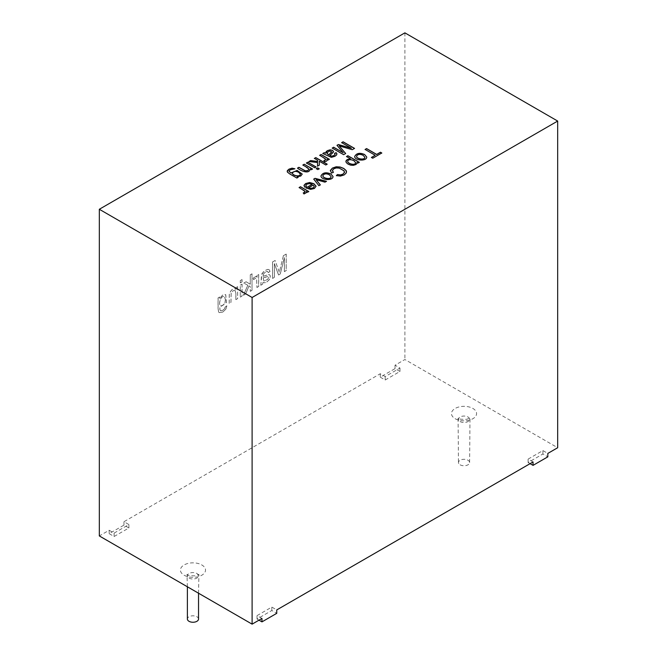 <?xml version="1.0" encoding="UTF-8"?>
<svg xmlns="http://www.w3.org/2000/svg" width="657" height="657" viewBox="0 0 657 657"><rect width="100%" height="100%" fill="white"/><g stroke="black" fill="none" stroke-linecap="round" stroke-linejoin="round"><path stroke-width="0.49" stroke-dasharray="3.29 2.46" d="M311.27 169.736L310.088 169.169C309.578 174.713 300.397 170.935 297.514 168.217M312.527 169.005L311.27 169.851M315.976 167.018L314.678 167.88L306.49 163.035M319.121 168.833L317.824 169.695L316.321 168.709M317.635 160.382L314.457 158.436M317.594 162.64L309.069 161.548M317.512 166.246L319.318 165.203M327.087 164.234L325.79 165.096L319.269 161.326M325.708 159.528L319.795 155.356M327.161 160.308L326.504 161.269L324.607 161.836L323.885 160.784M329.28 159.331L328.114 160.119L326.858 159.396M333.584 151.792L332.968 153.024L329.913 155.594M331.662 151.997L329.789 151.069L328.163 151.578L326.94 153.073M336.926 154.108L334.914 156.415L331.342 157.458L322.809 153.615M335.07 154.362L334.544 153.467M261.962 618.459L257.035 615.617L271.817 607.076L276.753 609.926M109.177 533.665L114.104 536.506L128.895 527.973L123.959 525.124L109.177 533.665L109.177 530.248L99.322 535.94M109.177 530.248L114.104 533.098L128.895 524.557L123.959 521.715L380.247 373.743L385.183 376.592L399.965 368.051L395.038 365.21L404.893 359.519L557.678 447.729M533.041 461.953L528.105 459.112L542.896 450.571L547.823 453.42M460.097 464.803A5.576 3.219 0 0 0 466.174 465.501A5.576 3.219 0 0 0 469.615 462.528A5.576 3.219 0 0 0 464.039 459.309A5.576 3.219 0 0 0 458.463 462.528A5.576 3.219 0 0 0 460.097 464.803M300.348 174.236L298.754 172.463C295.798 170.96 293.695 171.198 292.455 173.161M298.048 177.365L296.882 178.154L289.721 174.015L287.166 171.411M294.821 168.865L290.156 169.949L288.981 171.231M302.228 174.146L300.766 176.125L297.128 176.84M312.157 184.469L309.299 183.714L306.835 184.297L305.891 185.455M306.293 186.473L304.733 187.278L303.986 185.717M316.058 186.35L314.424 188.584L310.58 189.495L306.063 187.984M314.251 186.531L313.241 185.175L308.585 187.861M364.84 157.302L363.149 155.454C360.02 153.96 357.827 154.239 356.562 156.292M366.729 157.08L366.729 157.138C366.803 161.704 354.673 160.768 354.681 156.596L354.681 156.538M333.403 172.372L331.514 173.136L330.34 170.845M344.572 172.109L342.223 169.457L339.258 168.241L336.318 168.069L333.846 168.882L332.409 170.697M355.642 162.755L353.877 160.76C350.395 159.306 348.333 159.511 347.684 161.376M350.493 158.961L346.477 156.637M357.063 162.977L355.831 164.677L353.409 165.441L350.641 165.268L348.046 164.25L346.214 162.665L345.861 161.548M359.231 162.386L358.065 163.174L356.997 162.558M198.537 619.025A5.576 3.219 0 0 0 192.961 615.806A5.576 3.219 0 0 0 187.385 619.025M375.18 155.389L365.185 149.5M381.692 153.056L372.749 158.337L371.509 157.508M225.425 299.493C225.179 303.698 223.594 305.809 220.678 305.834C218.091 304.676 220.76 295.001 224.431 296.603L225.376 299.469C225.129 303.674 223.544 305.784 220.629 305.809C218.042 304.643 220.711 294.968 224.382 296.57L225.376 299.469M218.099 297.95L218.099 308.289L218.592 311.952L219.266 312.65L222.772 312.067L225.77 309.373L226.862 305.834L225.17 307.082L224.571 308.765L222.772 310.375L220.604 310.802L219.972 309.866L219.849 307.345L226.493 302.491L225.729 294.648L222.715 295.026L219.676 298.508L219.676 297.038L218.05 297.925L218.05 308.256L218.543 311.927L219.216 312.625L222.723 312.034L225.721 309.34L226.862 305.834M236.06 287.585L236.011 289.252C233.342 287.889 231.1 289.499 229.268 294.081L229.178 303.46L230.968 302.483L231.174 293.219L233.128 290.747L235.149 290.501L235.888 293.104L235.888 299.641L237.637 298.631L237.637 286.674L236.06 287.585L236.06 289.285L235.502 288.825L236.06 289.285C233.391 287.922 231.149 289.532 229.318 294.106L229.227 303.485M236.011 287.552L237.637 286.674M237.588 286.641L237.637 298.631M237.588 298.607L235.888 299.641M240.314 297.087L242.063 296.077L242.063 284.12L240.314 285.122L240.265 297.054L240.314 285.122M240.265 285.097L242.063 284.12M242.014 284.087L242.063 296.077M242.014 296.044L240.265 297.054M240.314 282.896L242.063 281.886L242.063 279.57L240.314 280.58L240.265 282.871L240.314 280.58M240.265 280.555L242.063 279.57M242.014 279.545L242.063 281.886M242.014 281.861L240.265 282.871M250.284 291.33L252.025 290.328L252.025 273.821L250.284 274.831L250.284 284.243L246.12 281.771L243.854 283.085L247.804 285.245L243.451 295.272L245.619 294.024L249.052 285.918L250.284 286.6L250.284 291.33L250.284 286.6M250.235 286.575L249.052 285.918M249.003 285.894L245.619 294.024M245.57 293.999L243.451 295.272M243.402 295.248L247.804 285.245M247.755 285.22L243.854 283.085M243.804 283.052L246.12 281.771M246.071 281.746L250.284 284.243M250.235 284.21L250.284 274.831M250.235 274.798L252.025 273.821M251.976 273.797L252.025 290.328M251.976 290.295L250.235 291.306M256.953 287.479L258.694 286.477L258.694 274.511L257.117 275.423L257.117 277.246L256.255 276.318L253.068 278.149L253.692 279.66L254.982 278.494L256.008 278.297L256.657 279.028L256.953 287.479L256.608 278.995L255.959 278.264L254.932 278.461L253.692 279.66M262.628 284.202L262.956 282.453L264.82 282.748L266.758 282.034L269.395 279.553L270.306 276.556L269.961 275.152L269.05 274.511L263.079 276.277L263.629 273.772L265.617 271.932L267.456 271.374L268.327 272.63L270.052 271.374L269.083 269.625L267.728 269.452L265.387 270.388L263.235 271.99L261.47 275.291L260.837 285.237L262.628 284.202L263.005 282.477L264.87 282.781L266.808 282.067L269.444 279.578L270.356 276.581L270.011 275.176L269.099 274.544L263.128 276.31M263.104 277.854L268.015 276.589L268.442 277.574L267.908 279.241L263.884 281.04L263.104 277.854L267.563 276.515L268.491 277.607L267.957 279.274L263.933 281.065L263.153 277.878M262.578 284.177L260.837 285.237M269.083 269.625L270.052 271.374M269.033 269.592L267.678 269.419L265.338 270.364L261.962 273.567L260.788 285.204M270.002 271.341L268.327 272.63M263.079 276.277L263.58 273.747L265.568 271.899L267.407 271.349L268.278 272.598M283.389 255.713L279.324 272.187L275.111 260.492L272.598 261.946L272.598 278.445L274.412 277.402L274.412 263.597L278.576 274.996L280.276 274.018L284.399 257.577L284.399 271.637L286.214 270.585L286.214 254.087L283.389 255.713L279.324 272.187M283.339 255.688L286.214 254.087M286.165 254.054L286.214 270.585M286.165 270.561L284.399 271.637M259.006 620.167L257.035 619.025L271.817 610.493L276.753 613.334M271.817 610.493L271.817 607.076M257.035 619.025L257.035 615.617M128.895 527.973L128.895 524.557M123.959 525.124L123.959 521.715M114.104 536.506L114.104 533.098M530.076 463.661L528.105 462.528L542.896 453.987L547.823 456.837M542.896 453.987L542.896 450.571M528.105 462.528L528.105 459.112M380.247 377.159L385.183 380.009L399.965 371.468L395.038 368.626L380.247 377.159L380.247 373.743M399.965 371.468L399.965 368.051M395.038 368.626L395.038 365.21M385.183 380.009L385.183 376.592M220.604 310.802L222.723 310.342L224.522 308.741L225.121 307.049L226.813 305.801M220.555 310.769L219.923 309.833L219.799 307.32L226.443 302.458L225.68 294.623L222.666 294.993L219.676 298.508M218.05 297.925L219.627 297.013L219.627 298.483M235.149 290.501L233.079 290.714L231.124 293.194L230.919 302.458L229.178 303.46M235.099 290.468L235.838 293.071L235.838 299.617M256.255 276.318L257.068 277.221L257.068 275.398L258.644 274.486L258.644 286.444L256.903 287.454M256.205 276.293L253.068 278.149M253.643 279.636L253.019 278.116M279.274 272.154L275.111 260.492M284.35 271.604L284.35 257.552L280.227 273.985L278.527 274.971L274.363 263.572L274.363 277.369L272.548 278.42L272.548 261.921L275.061 260.468M404.893 32.85L404.893 359.519M346.551 171.896L346.288 173.029L344.211 175.033L340.449 176.191L336.359 175.706M331.12 176.774L329.428 174.918C326.299 173.415 324.106 173.703 322.842 175.772M333.009 176.544L333.009 176.593C333.14 181.135 321.027 180.273 320.961 176.084L320.961 176.027M326.348 181.373L324.993 182.268L316.05 179.78M320.32 184.855L318.883 185.8L313.726 179.205M308.683 191.573L307.525 192.353L306.261 191.63M304.01 193.963L303.288 193.027M306.556 192.542L304.01 194.078M305.111 191.762L299.099 187.656M354.435 148.441L352.283 149.796L339.25 146.035M345.656 153.516L343.644 154.789L332.311 148.129M343.233 152.876L337.057 145.394M351.388 148.359L341.648 142.741M308.897 169.251L302.852 165.137M184.091 575.203A12.549 7.243 0 0 0 205.083 571.96A12.549 7.243 0 0 0 189.717 563.09A12.549 7.243 0 0 0 184.091 575.203M455.161 418.706A12.549 7.243 0 0 0 476.153 415.454A12.549 7.243 0 0 0 460.787 406.584A12.549 7.243 0 0 0 455.161 418.706M189.019 578.053A5.576 3.219 0 0 0 195.096 578.751A5.576 3.219 0 0 0 198.537 575.778A5.576 3.219 0 0 0 192.961 572.559A5.576 3.219 0 0 0 187.385 575.778A5.576 3.219 0 0 0 189.019 578.053M460.097 421.548A5.576 3.219 0 0 0 466.174 422.246A5.576 3.219 0 0 0 469.615 419.273A5.576 3.219 0 0 0 464.039 416.053A5.576 3.219 0 0 0 458.463 419.273A5.576 3.219 0 0 0 460.097 421.548M198.537 593.222L198.915 574.456L195.597 575.803C190.333 575.918 187.656 575.606 187.574 574.859L187.007 574.456L187.385 586.783M469.615 462.528L469.993 417.951L466.675 419.306C461.403 419.421 458.726 419.1 458.652 418.361L458.085 417.951L458.463 462.528"/><path stroke-width="0.99" d="M310.186 169.654L310.088 169.054C309.578 174.598 300.397 170.828 297.514 168.11L298.91 167.297L305.406 170.861L307.903 170.5L308.897 169.194L307.386 167.642L302.852 165.022L304.24 164.225L312.527 169.005L311.27 169.736L310.088 169.054L310.186 169.596M304.24 164.225L312.527 169.12M302.852 165.137L304.24 164.332M306.392 163.092L307.788 162.287L316.074 167.075M307.788 162.18L316.074 166.96L314.678 167.765L306.392 162.977L307.788 162.287M316.222 168.767L317.61 167.962L319.22 168.89M317.61 167.855L319.22 168.775L317.824 169.58L316.222 168.652L317.61 167.962M314.358 158.493L315.754 157.688L327.186 164.291M308.905 161.647L310.63 160.653L317.61 161.515L317.635 160.275L314.358 158.378L315.754 157.688M317.512 166.246L317.594 162.525L308.905 161.532L310.63 160.653M315.754 157.581L327.186 164.176L325.79 164.981L319.269 161.22L319.318 165.203M310.63 160.538L317.61 161.515M317.61 161.4L317.635 160.275M319.269 161.22L319.318 165.088L317.512 166.131L317.594 162.525M319.696 155.413L321.092 154.609L329.379 159.388M323.885 160.784L325.708 159.528M326.858 159.281L327.129 160.472L326.504 161.154L324.607 161.729L323.811 160.686L325.141 160.267L325.437 158.887L319.696 155.298L321.092 154.494L329.379 159.273L328.114 160.012L326.858 159.281L327.161 160.308M329.913 155.487L331.867 156.161L333.945 155.512L335.054 154.469L334.544 153.352L336.113 152.67L336.91 153.845L336.507 155.044L334.914 156.3L331.342 157.343L322.809 153.508L324.246 152.679L325.585 153.106L326.118 151.693L327.408 150.642L330.167 149.812L332.614 150.371L333.584 151.734L329.913 155.594L331.867 156.276L333.945 155.627L335.07 154.362M325.585 153.106L327.408 150.749L330.167 149.919L332.614 150.486L333.584 151.792M324.246 152.679L325.585 153.221M328.829 154.847L331.629 151.751L329.789 150.954L327.063 152.506L327.12 153.607L328.829 154.962L331.662 151.997M326.94 153.073L328.829 154.962M322.809 153.615L324.246 152.785M336.113 152.67L336.926 154.108M334.544 153.467L336.113 152.785M298.147 177.308L296.882 178.039L289.721 173.908L287.38 172.093L287.347 170.639L288.981 169.161L292.045 168.167L294.927 168.816L290.156 169.835L288.981 171.173L291.076 173.07L297.104 170.409L302.228 174.089L300.766 176.019L297.128 176.725L298.147 177.308M351.388 148.244L341.648 142.626L343.102 141.789L354.534 148.383L352.283 149.689L339.25 145.928L345.656 153.516L343.644 154.674L332.212 148.071L333.666 147.234L343.233 152.761L336.992 145.312L338.355 144.532L351.388 148.244L338.355 144.647L336.992 145.427M303.214 192.92L304.536 192.501L304.84 191.121L299.099 187.541L300.495 186.728L308.782 191.516L307.525 192.246L306.261 191.516L306.556 192.493L304.01 193.963L303.214 192.92M305.973 187.927L312.157 184.354L309.299 183.599L306.835 184.182L305.916 185.184L306.359 186.448L304.733 187.163L304.027 185.29L305.694 183.517L309.685 182.498L313.898 183.697L316.058 186.194L314.424 188.469L310.58 189.38L305.973 187.927M533.041 465.37L533.041 461.953L276.753 609.926L276.753 613.334L261.962 621.875L261.962 618.459L252.107 624.15L99.322 535.94L99.322 209.271L252.107 297.481L557.678 121.06L557.678 447.729L547.823 453.42L547.823 456.837L533.041 465.37L530.076 463.661M99.322 209.271L404.893 32.85L557.678 121.06M375.18 155.274L365.087 149.443L366.59 148.572L376.683 154.403L380.452 152.227L381.791 152.999L372.749 158.222L371.41 157.45L375.18 155.274L371.41 157.565M364.594 154.51L366.729 157.023C366.803 161.597 354.673 160.653 354.681 156.481C356.447 153.13 359.757 152.473 364.594 154.51L366.729 157.08M350.493 158.846L346.477 156.53L347.873 155.717L359.33 162.336L358.065 163.059L356.997 162.443L356.915 163.577L355.831 164.562L353.409 165.334L350.641 165.153L348.046 164.135L346.214 162.55L345.984 160.883L347.274 159.503L350.493 158.846L347.274 159.618L345.861 161.548M336.359 175.6L337.501 174.54L340.466 174.918L342.938 174.146L344.506 172.512L344.054 170.82L339.258 168.126L336.318 167.954L333.846 168.767L332.426 170.434L333.403 172.372L331.514 173.021L330.381 170.393L332.417 168.085L336.179 166.779L340.112 167.018L343.783 168.438L346.214 170.631L346.288 172.922L344.211 174.918L340.449 176.076L336.359 175.6M330.873 173.974L333.009 176.487C333.14 181.02 321.027 180.158 320.961 175.969C322.718 172.602 326.028 171.937 330.873 173.974L333.009 176.544M318.883 185.685L313.726 179.098L315.048 178.334L326.48 181.299L324.993 182.161L316.05 179.665L320.32 184.855L318.883 185.685M329.428 174.803C326.242 173.292 324.049 173.596 322.842 175.715C322.653 178.178 330.775 180.067 331.12 176.717L329.428 174.803M298.754 172.348C295.732 170.836 293.638 171.091 292.455 173.103C292.193 175.345 300.035 177.39 300.348 174.179L298.754 172.348M292.455 173.161L292.455 173.218C292.193 175.46 300.035 177.505 300.348 174.294L300.348 174.236M287.166 171.411L288.981 169.276L292.045 168.274L294.821 168.865M297.128 176.725L298.147 177.423M291.059 172.89L297.095 170.524L302.228 174.146M288.981 171.231L291.076 173.07M308.585 187.746L310.704 188.354L313.266 187.812L314.251 186.473L313.241 185.06L308.585 187.861L310.704 188.469L313.266 187.927L314.251 186.531M299.099 187.656L300.495 186.843L308.782 191.63M305.891 185.455L306.293 186.473M305.973 188.042L312.157 184.354M303.986 185.717L305.694 183.632L309.685 182.613L313.898 183.812L316.058 186.35M363.149 155.339C359.962 153.837 357.769 154.132 356.562 156.235C356.357 158.928 364.931 160.39 364.84 157.245L363.149 155.339M346.477 156.637L347.873 155.832L359.33 162.443M356.562 156.292L356.562 156.35C356.357 159.043 364.931 160.505 364.84 157.36L364.84 157.302M354.681 156.538C356.513 153.229 359.814 152.596 364.594 154.625M353.877 160.645C350.337 159.183 348.276 159.405 347.684 161.318C347.413 163.47 355.182 165.991 355.642 162.698L353.877 160.645M337.501 174.54L340.466 175.033L342.938 174.261L344.572 172.109M332.409 170.697L333.313 172.405M347.684 161.376L347.684 161.433C347.413 163.577 355.182 166.098 355.642 162.813L355.642 162.755M356.997 162.443L357.063 162.977M187.385 586.783L187.385 619.025A5.576 3.219 0 0 0 189.019 621.308A5.576 3.219 0 0 0 195.096 622.007A5.576 3.219 0 0 0 198.537 619.025L198.537 593.222M365.087 149.558L366.59 148.687L376.683 154.518L380.452 152.342L381.791 153.114M261.962 621.875L259.006 620.167M252.107 624.15L252.107 297.481M330.34 170.845L332.417 168.2L336.179 166.894L340.112 167.133L343.783 168.553L346.214 170.746L346.551 171.896M336.359 175.706L337.501 174.655M322.842 175.772L322.842 175.83C322.653 178.293 330.775 180.182 331.12 176.832L331.12 176.774M320.961 176.027C322.776 172.701 326.086 172.052 330.873 174.089M313.726 179.205L315.048 178.441L326.48 181.414M316.05 179.665L320.32 184.97M306.261 191.516L306.556 192.542M303.288 193.027L305.111 191.762M341.648 142.741L343.102 141.904L354.534 148.498M339.25 145.928L345.656 153.623M332.212 148.186L333.666 147.349L343.233 152.761M297.514 168.217L298.91 167.412L305.406 170.976L307.903 170.615L308.897 169.251"/></g></svg>
